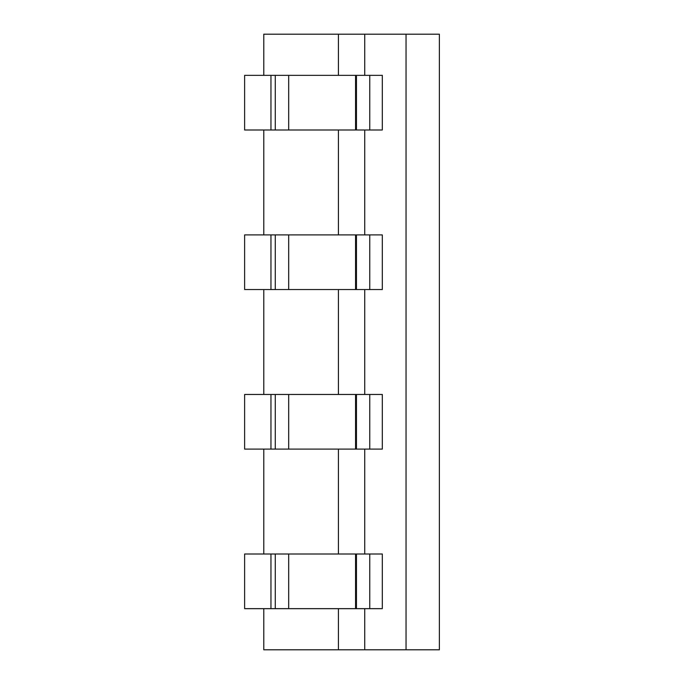 <?xml version="1.0" encoding="UTF-8"?>
<svg xmlns="http://www.w3.org/2000/svg" width="684" height="684" viewBox="0 0 684 684"><rect width="100%" height="100%" fill="white"/><g stroke="black" fill="none" stroke-linecap="round" stroke-linejoin="round"><path stroke-width="1.03" d="M406.048 34.2L406.048 649.8L439.367 649.8L439.367 34.2L263.793 34.2L263.793 75.343M369.753 608.657L369.753 554.006L382.322 554.006L382.322 608.657L356.441 608.657L356.441 554.006L288.691 554.006L288.691 608.657L244.633 608.657L244.633 554.006L270.958 554.006L270.958 608.657M369.753 554.006L356.441 554.006M270.958 554.006L288.691 554.006M356.441 608.657L288.691 608.657M364.743 34.2L364.743 75.343M406.048 649.8L263.793 649.8L263.793 608.657M364.743 608.657L364.743 649.8M364.743 449.106L364.743 554.006M364.743 289.546L364.743 394.454M364.743 129.994L364.743 234.894M338.418 449.106L338.418 554.006M338.418 608.657L338.418 649.8M338.418 289.546L338.418 394.454M338.418 34.2L338.418 75.343M338.418 129.994L338.418 234.894M263.793 129.994L263.793 234.894M263.793 289.546L263.793 394.454M263.793 449.106L263.793 554.006M369.753 129.994L369.753 75.343L382.322 75.343L382.322 129.994L356.441 129.994L356.441 75.343L288.691 75.343L288.691 129.994L244.633 129.994L244.633 75.343L270.958 75.343L270.958 129.994M369.753 75.343L356.441 75.343M270.958 75.343L288.691 75.343M356.441 129.994L288.691 129.994M369.753 449.106L369.753 394.454L382.322 394.454L382.322 449.106L356.441 449.106L356.441 394.454L288.691 394.454L288.691 449.106L244.633 449.106L244.633 394.454L270.958 394.454L270.958 449.106M369.753 394.454L356.441 394.454M270.958 394.454L288.691 394.454M356.441 449.106L288.691 449.106M369.753 289.546L369.753 234.894L382.322 234.894L382.322 289.546L356.441 289.546L356.441 234.894L288.691 234.894L288.691 289.546L244.633 289.546L244.633 234.894L270.958 234.894L270.958 289.546M369.753 234.894L356.441 234.894M270.958 234.894L288.691 234.894M356.441 289.546L288.691 289.546M275.276 554.006L275.276 608.657M355.56 608.657L355.56 554.006M275.276 75.343L275.276 129.994M355.56 129.994L355.56 75.343M275.276 394.454L275.276 449.106M355.56 449.106L355.56 394.454M275.276 234.894L275.276 289.546M355.56 289.546L355.56 234.894"/></g></svg>
